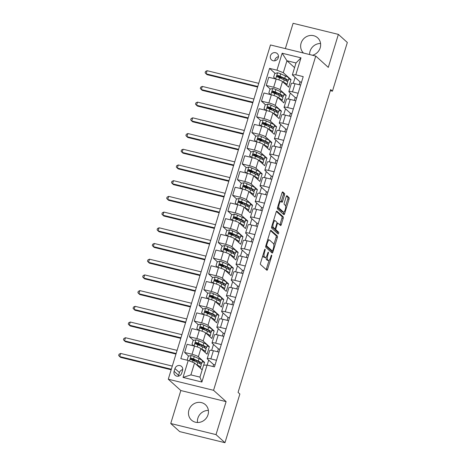 <?xml version="1.0" encoding="UTF-8"?>
<svg xmlns="http://www.w3.org/2000/svg" width="466" height="466" viewBox="0 0 466 466"><rect width="100%" height="100%" fill="white"/><g stroke="black" fill="none" stroke-linecap="round" stroke-linejoin="round"><path stroke-width="0.7" d="M265.096 249.228A0.915 0.297 103.8 0 0 265.049 249.199A0.915 0.297 103.8 0 0 264.583 249.869L260.576 262.975A1.305 0.425 103.8 0 0 260.552 264.525L266.878 270.239A1.305 0.425 103.8 0 0 266.948 270.274A1.305 0.425 103.8 0 0 267.612 269.325L271.614 256.218A0.915 0.297 103.8 0 0 271.631 255.135A0.915 0.297 103.8 0 0 271.591 255.106A0.915 0.297 103.8 0 0 271.125 255.776L270.606 257.471A4.182 1.357 103.8 0 1 268.486 260.517A4.182 1.357 103.8 0 1 268.276 260.401L267.746 259.923A4.182 1.357 103.8 0 1 267.828 254.96L268.346 253.265A0.915 0.297 103.8 0 0 268.364 252.182A0.915 0.297 103.8 0 0 268.317 252.153A0.915 0.297 103.8 0 0 267.851 252.822L267.333 254.518A4.182 1.357 103.8 0 1 265.212 257.564A4.182 1.357 103.8 0 1 265.003 257.448L264.472 256.97A4.182 1.357 103.8 0 1 264.554 252.007L265.072 250.312A0.915 0.297 103.8 0 0 265.096 249.228M312.47 55.25A10.386 9.681 -47.9 0 0 320.194 47.835A10.386 9.681 -47.9 0 0 317.608 37.787A10.386 9.681 -47.9 0 0 301.1 43.157A10.386 9.681 -47.9 0 0 303.529 53.06M320.567 43.513A10.386 9.681 -47.9 0 0 310.059 51.243A10.386 9.681 -47.9 0 0 309.605 54.545M188.922 410.08A10.386 9.681 -47.9 0 0 191.509 420.128A10.386 9.681 -47.9 0 0 208.011 414.757A10.386 9.681 -47.9 0 0 205.43 404.709A10.386 9.681 -47.9 0 0 188.922 410.08M208.389 410.43A10.386 9.681 -47.9 0 0 197.881 418.165A10.386 9.681 -47.9 0 0 197.502 422.487M270.461 55.763A4.264 3.973 -47.9 0 0 271.521 59.887A4.264 3.973 -47.9 0 0 278.295 57.685A4.264 3.973 -47.9 0 0 277.235 53.561A4.264 3.973 -47.9 0 0 270.461 55.763M278.476 56.689A4.264 3.973 -47.9 0 0 274.94 59.811A4.264 3.973 -47.9 0 0 274.759 60.801M284.493 195.091A1.305 0.425 103.8 0 0 284.516 193.541L282.745 191.94A1.305 0.425 103.8 0 0 282.676 191.905A1.305 0.425 103.8 0 0 282.012 192.854L277.567 207.411A1.305 0.425 103.8 0 0 277.538 208.96L283.87 214.675A1.305 0.425 103.8 0 0 283.934 214.71A1.305 0.425 103.8 0 0 284.598 213.76L289.048 199.203A1.305 0.425 103.8 0 0 289.071 197.654L286.928 195.714A1.305 0.425 103.8 0 0 286.864 195.679A1.305 0.425 103.8 0 0 286.2 196.635L284.295 202.861A1.305 0.425 103.8 0 0 284.272 204.411L285.332 205.372A3.495 1.13 103.8 0 1 285.349 209.234A3.495 1.13 103.8 0 1 283.491 212.071A3.495 1.13 103.8 0 1 283.316 211.972L279.146 208.209A3.495 1.13 103.8 0 1 279.134 204.347A3.495 1.13 103.8 0 1 280.986 201.516A3.495 1.13 103.8 0 1 281.167 201.609L281.86 202.238A1.305 0.425 103.8 0 0 281.924 202.273A1.305 0.425 103.8 0 0 282.588 201.324L284.493 195.091L283.27 194.794A1.305 0.425 103.8 0 0 283.293 193.244L282.245 192.289M328.291 67.378L338.374 34.391L347.333 42.482L332.444 91.173L330.656 89.554L238.068 392.389L239.862 394.009L224.973 442.7L216.02 434.615L226.103 401.628L213.562 390.304L315.756 56.054L328.291 67.378M271.014 230.297A1.305 0.425 103.8 0 0 270.95 230.262A1.305 0.425 103.8 0 0 270.286 231.212L265.836 245.768A1.305 0.425 103.8 0 0 265.812 247.318L272.144 253.032A1.305 0.425 103.8 0 0 272.208 253.073A1.305 0.425 103.8 0 0 272.872 252.118L277.322 237.567A1.305 0.425 103.8 0 0 277.346 236.012L270.874 230.262M271.701 226.587L276.152 212.036A1.305 0.425 103.8 0 1 276.816 211.081A1.305 0.425 103.8 0 1 276.88 211.115L283.212 216.836A1.305 0.425 103.8 0 1 283.182 218.385L281.278 224.612A1.305 0.425 103.8 0 1 280.619 225.567A1.305 0.425 103.8 0 1 280.549 225.527L277.981 223.208A1.305 0.425 103.8 0 0 277.917 223.173A1.305 0.425 103.8 0 0 277.253 224.129L275.988 228.258A1.305 0.425 103.8 0 0 275.965 229.808L278.639 232.225A0.915 0.297 103.8 0 1 278.645 233.233A0.915 0.297 103.8 0 1 278.155 233.973A0.915 0.297 103.8 0 1 278.109 233.949L271.678 228.136A1.305 0.425 103.8 0 1 271.701 226.587M181.705 373.179L182.55 370.418A4.13 3.85 -47.9 0 0 181.524 366.422A4.13 3.85 -47.9 0 0 174.96 368.559L174.115 371.32A4.13 3.85 -47.9 0 0 175.146 375.316A4.13 3.85 -47.9 0 0 181.705 373.179M213.562 390.304L168.284 379.213L270.472 44.963L315.756 56.054M207.067 365.076L201.883 382.038L183.039 377.425L188.223 360.463L194.549 362.956L190.903 374.891L199.955 377.111L203.607 365.175L207.067 365.076L214.471 366.893L303.215 76.622L295.811 74.805L292.351 74.904L296.003 62.962L286.945 60.749L283.293 72.684L291 79.639L288.658 79.063M275.103 73.383L269.564 68.38L180.82 358.645L188.223 360.463M269.564 68.38L276.967 70.191L282.151 53.229L301.001 57.842L295.811 74.805M226.103 401.628L180.825 390.537L170.737 423.518L216.02 434.615M170.737 423.518L179.695 431.609L224.973 442.7M338.374 34.391L293.097 23.3L285.361 48.61M180.825 390.537L168.284 379.213M330.318 90.649L332.444 91.173M194.549 362.956L202.18 369.841M295.112 77.397L293.295 83.35M290.312 93.101L288.489 99.06M285.507 108.811L283.689 114.764M280.707 124.515L278.884 130.474M275.907 140.225L274.084 146.178M271.101 155.929L269.284 161.888M266.302 171.639L264.478 177.593M261.496 187.344L259.679 193.303M256.696 203.054L254.873 209.007M251.896 218.764L250.073 224.717M247.091 234.468L245.267 240.427M242.291 250.178L240.468 256.131M237.485 265.882L235.668 271.841M232.685 281.592L230.862 287.545M227.88 297.296L226.062 303.255M223.08 313.006L221.257 318.96M218.28 328.711L216.457 334.67M213.475 344.421L211.657 350.374M208.675 360.125L207.154 365.099M294.576 67.634L286.945 60.749L282.151 53.229M270.303 89.088L266.267 85.441L268.765 77.274L276.169 79.086A5.324 0.868 17 0 1 282.495 81.579L288.693 87.177L291 79.639M266.267 85.441L273.67 87.259A5.324 0.868 17 0 1 279.996 89.752L286.194 95.344L283.858 94.773M265.504 104.798L261.467 101.151L263.96 92.984L271.363 94.796A5.324 0.868 17 0 1 277.695 97.289L283.893 102.887L286.194 95.344M261.467 101.151L268.87 102.963A5.324 0.868 17 0 1 275.196 105.456L281.394 111.054L279.052 110.483M260.698 120.502L256.661 116.855L259.16 108.689L266.564 110.506A5.324 0.868 17 0 1 272.89 112.999L279.087 118.591L281.394 111.054M256.661 116.855L264.065 118.673A5.324 0.868 17 0 1 270.397 121.166L276.594 126.758L274.253 126.187M255.898 136.212L251.861 132.565L254.354 124.399L261.758 126.21A5.324 0.868 17 0 1 268.09 128.703L274.288 134.301L276.594 126.758M251.861 132.565L259.265 134.377A5.324 0.868 17 0 1 265.591 136.87L271.789 142.468L269.447 141.897M251.092 151.916L247.056 148.27L249.555 140.103L256.958 141.92A5.324 0.868 17 0 1 263.284 144.413L269.482 150.005L271.789 142.468M247.056 148.27L254.459 150.087A5.324 0.868 17 0 1 260.791 152.58L266.989 158.178L264.647 157.601M246.293 167.626L242.256 163.98L244.755 155.813L252.158 157.625A5.324 0.868 17 0 1 258.484 160.118L264.682 165.715L266.989 158.178M242.256 163.98L249.66 165.791A5.324 0.868 17 0 1 255.985 168.284L262.183 173.882L259.847 173.311M241.493 183.33L237.456 179.684L239.949 171.517L247.353 173.335A5.324 0.868 17 0 1 253.685 175.828L259.882 181.42L262.183 173.882M237.456 179.684L244.86 181.501A5.324 0.868 17 0 1 251.186 183.994L257.383 189.592L255.042 189.015M236.687 199.04L232.65 195.394L235.149 187.227L242.553 189.039A5.324 0.868 17 0 1 248.879 191.532L255.077 197.13L257.383 189.592M232.65 195.394L240.054 197.205A5.324 0.868 17 0 1 246.386 199.698L252.584 205.296L250.242 204.725M231.887 214.744L227.851 211.104L230.344 202.931L237.747 204.749A5.324 0.868 17 0 1 244.079 207.242L250.277 212.834L252.584 205.296M227.851 211.104L235.254 212.915A5.324 0.868 17 0 1 241.58 215.409L247.778 221.006L245.436 220.43M227.082 230.454L223.045 226.808L225.544 218.641L232.948 220.453A5.324 0.868 17 0 1 239.274 222.946L245.471 228.544L247.778 221.006M223.045 226.808L230.449 228.62A5.324 0.868 17 0 1 236.78 231.113L242.978 236.711L240.637 236.14M222.282 246.159L218.245 242.518L220.744 234.346L228.148 236.163A5.324 0.868 17 0 1 234.474 238.656L240.672 244.248L242.978 236.711M218.245 242.518L225.649 244.33A5.324 0.868 17 0 1 231.975 246.823L238.173 252.421L235.831 251.844M217.476 261.869L213.44 258.222L215.939 250.056L223.342 251.867A5.324 0.868 17 0 1 229.674 254.36L235.872 259.958L238.173 252.421M213.44 258.222L220.849 260.034A5.324 0.868 17 0 1 227.175 262.527L233.373 268.125L231.031 267.554M212.677 277.573L208.64 273.932L211.139 265.76L218.542 267.577A5.324 0.868 17 0 1 224.868 270.07L231.066 275.668L233.373 268.125M208.64 273.932L216.043 275.744A5.324 0.868 17 0 1 222.369 278.237L228.573 283.835L226.231 283.258M207.877 293.283L203.84 289.636L206.333 281.47L213.737 283.281A5.324 0.868 17 0 1 220.069 285.775L226.266 291.372L228.573 283.835M203.84 289.636L211.244 291.448A5.324 0.868 17 0 1 217.57 293.941L223.767 299.539L221.426 298.968M203.071 308.987L199.034 305.347L201.533 297.174L208.937 298.991A5.324 0.868 17 0 1 215.263 301.485L221.461 307.082L223.767 299.539M199.034 305.347L206.438 307.158A5.324 0.868 17 0 1 212.77 309.651L218.968 315.249L216.626 314.672M198.271 324.697L194.235 321.051L196.734 312.884L204.137 314.696A5.324 0.868 17 0 1 210.463 317.189L216.661 322.787L218.968 315.249M194.235 321.051L201.638 322.868A5.324 0.868 17 0 1 207.964 325.361L214.162 330.953L211.82 330.382M193.466 340.401L189.429 336.761L191.928 328.594L199.332 330.406A5.324 0.868 17 0 1 205.663 332.899L211.861 338.497L214.162 330.953M189.429 336.761L196.833 338.572A5.324 0.868 17 0 1 203.164 341.065L209.362 346.663L207.02 346.087M188.666 356.111L184.629 352.465L187.128 344.298L194.532 346.11A5.324 0.868 17 0 1 200.858 348.603L207.055 354.201L209.362 346.663M184.629 352.465L192.033 354.282A5.324 0.868 17 0 1 198.359 356.775L204.557 362.367L202.221 361.797M203.7 365.169L204.557 362.367M213.02 366.532L213.614 364.587L207.417 358.989A5.324 0.868 17 0 1 207.219 358.634A5.324 0.868 17 0 1 210.877 358.896L216.498 360.27M217.54 351.748L218.414 348.883L212.216 343.285A5.324 0.868 17 0 1 212.018 342.924A5.324 0.868 17 0 1 215.682 343.192L221.298 344.566M222.34 336.044L223.22 333.173L217.022 327.575A5.324 0.868 17 0 1 216.824 327.219A5.324 0.868 17 0 1 220.482 327.482L226.103 328.856M227.146 320.334L228.02 317.468L221.822 311.87A5.324 0.868 17 0 1 221.624 311.509A5.324 0.868 17 0 1 225.288 311.777L230.903 313.152M231.946 304.624L232.825 301.758L226.627 296.16A5.324 0.868 17 0 1 226.429 295.805A5.324 0.868 17 0 1 230.088 296.067L235.703 297.442M236.751 288.92L237.625 286.054L231.427 280.456A5.324 0.868 17 0 1 231.229 280.095A5.324 0.868 17 0 1 234.887 280.363L240.508 281.738M241.551 273.21L242.431 270.344L236.233 264.746A5.324 0.868 17 0 1 236.029 264.391A5.324 0.868 17 0 1 239.693 264.653L245.308 266.028M246.351 257.506L247.23 254.64L241.033 249.042A5.324 0.868 17 0 1 240.835 248.681A5.324 0.868 17 0 1 244.493 248.943L250.114 250.324M251.157 241.796L252.03 238.93L245.832 233.332A5.324 0.868 17 0 1 245.634 232.977A5.324 0.868 17 0 1 249.298 233.239L254.914 234.614M255.956 226.092L256.836 223.22L250.638 217.628A5.324 0.868 17 0 1 250.44 217.267A5.324 0.868 17 0 1 254.098 217.529L259.713 218.909M260.762 210.382L261.636 207.516L255.438 201.918A5.324 0.868 17 0 1 255.24 201.562A5.324 0.868 17 0 1 258.898 201.825L264.519 203.199M265.562 194.677L266.441 191.806L260.244 186.214A5.324 0.868 17 0 1 260.04 185.852A5.324 0.868 17 0 1 263.704 186.115L269.319 187.495M270.362 178.967L271.241 176.101L265.043 170.504A5.324 0.868 17 0 1 264.845 170.148A5.324 0.868 17 0 1 268.503 170.41L274.125 171.785M275.167 163.263L276.041 160.391L269.843 154.799A5.324 0.868 17 0 1 269.645 154.438A5.324 0.868 17 0 1 273.309 154.7L278.924 156.081M279.967 147.553L280.847 144.687L274.649 139.089A5.324 0.868 17 0 1 274.451 138.734A5.324 0.868 17 0 1 278.109 138.996L283.724 140.371M284.773 131.849L285.646 128.977L279.449 123.385A5.324 0.868 17 0 1 279.25 123.024A5.324 0.868 17 0 1 282.914 123.286L288.53 124.661M289.572 116.139L290.452 113.273L284.254 107.675A5.324 0.868 17 0 1 284.05 107.32A5.324 0.868 17 0 1 287.714 107.582L293.33 108.957M294.378 100.435L295.252 97.563L289.054 91.965A5.324 0.868 17 0 1 288.856 91.61A5.324 0.868 17 0 1 292.514 91.872L298.135 93.247M299.178 84.725L300.052 81.859L292.351 74.904M192.988 360.014L191.433 358.61M197.794 344.31L196.238 342.906M202.594 328.6L201.038 327.196M207.399 312.896L205.844 311.492M212.199 297.186L210.644 295.782M216.999 281.481L215.443 280.078M221.804 265.771L220.249 264.368M226.604 250.067L225.049 248.658M231.41 234.357L229.855 232.953M236.21 218.653L234.654 217.243M241.015 202.943L239.454 201.539M245.815 187.239L244.26 185.829M250.615 171.529L249.06 170.125M255.42 155.825L253.865 154.415M260.22 140.115L258.665 138.711M265.026 124.405L263.465 123.001M269.826 108.7L268.27 107.296M274.625 92.99L273.07 91.586M279.431 77.286L277.876 75.882M215.071 364.942L213.614 364.587M207.219 358.634L209.717 350.467A5.324 0.868 17 0 1 213.376 350.729L218.991 352.104M219.87 349.238L218.414 348.883M212.018 342.924L214.517 334.757A5.324 0.868 17 0 1 218.175 335.019L223.797 336.4M224.67 333.528L223.22 333.173M216.824 327.219L219.317 319.053A5.324 0.868 17 0 1 222.981 319.315L228.596 320.69M229.476 317.824L228.02 317.468M221.624 311.509L224.123 303.343A5.324 0.868 17 0 1 227.781 303.605L233.402 304.985M234.276 302.114L232.825 301.758M226.429 295.805L228.923 287.639A5.324 0.868 17 0 1 232.586 287.901L238.202 289.275M239.081 286.409L237.625 286.054M231.229 280.095L233.728 271.928A5.324 0.868 17 0 1 237.386 272.191L243.002 273.571M243.881 270.699L242.431 270.344M236.029 264.391L238.528 256.224A5.324 0.868 17 0 1 242.192 256.486L247.807 257.861M248.681 254.995L247.23 254.64M240.835 248.681L243.328 240.514A5.324 0.868 17 0 1 246.992 240.776L252.607 242.151M253.487 239.285L252.03 238.93M245.634 232.977L248.133 224.81A5.324 0.868 17 0 1 251.791 225.072L257.413 226.447M258.286 223.581L256.836 223.22M250.44 217.267L252.933 209.1A5.324 0.868 17 0 1 256.597 209.362L262.212 210.737M263.092 207.871L261.636 207.516M255.24 201.562L257.739 193.39A5.324 0.868 17 0 1 261.397 193.658L267.018 195.033M267.892 192.167L266.441 191.806M260.04 185.852L262.539 177.686A5.324 0.868 17 0 1 266.202 177.948L271.818 179.323M272.692 176.457L271.241 176.101M264.845 170.148L267.338 161.976A5.324 0.868 17 0 1 271.002 162.244L276.618 163.618M277.497 160.747L276.041 160.391M269.645 154.438L272.144 146.272A5.324 0.868 17 0 1 275.802 146.534L281.423 147.908M282.297 145.043L280.847 144.687M274.451 138.734L276.944 130.562A5.324 0.868 17 0 1 280.608 130.829L286.223 132.204M287.103 129.332L285.646 128.977M279.25 123.024L281.749 114.857A5.324 0.868 17 0 1 285.408 115.119L291.029 116.494M291.902 113.628L290.452 113.273M284.05 107.32L286.549 99.147A5.324 0.868 17 0 1 290.213 99.415L295.828 100.79M296.708 97.918L295.252 97.563M288.856 91.61L291.355 83.443A5.324 0.868 17 0 1 295.013 83.705L300.628 85.08M301.508 82.214L300.052 81.859M283.293 72.684L276.967 70.191M190.903 374.891L183.039 377.425M199.955 377.111L201.883 382.038M301.001 57.842L296.003 62.962M182.713 369.608A4.13 3.85 -47.9 0 0 179.439 372.602L178.595 375.369A4.13 3.85 -47.9 0 0 178.431 376.173M262.841 255.566A4.182 1.357 103.8 0 0 263.249 256.673L264.472 256.97M265.212 257.564L263.989 257.267A4.182 1.357 103.8 0 1 263.779 257.15L263.249 256.673M266.121 257.051A4.182 1.357 103.8 0 0 266.523 259.626L267.746 259.923M268.486 260.517L267.263 260.22A4.182 1.357 103.8 0 1 267.047 260.104L266.523 259.626M266.156 269.587A1.305 0.425 103.8 0 0 266.383 269.022L269.039 260.354M273.833 244.673L276.093 237.264A1.305 0.425 103.8 0 0 276.122 235.714L270.513 230.653M271.416 252.38A1.305 0.425 103.8 0 0 271.649 251.821L271.928 250.889M266.744 244.854A0.915 0.297 103.8 0 0 266.727 245.943L272.284 250.958A0.915 0.297 103.8 0 0 272.33 250.982A0.915 0.297 103.8 0 0 272.791 250.318L273.338 248.529A4.182 1.357 103.8 0 0 273.42 243.567L269.622 240.136A4.182 1.357 103.8 0 0 269.412 240.019A4.182 1.357 103.8 0 0 267.292 243.066L266.744 244.854L266.162 244.714M271.16 250.685A0.915 0.297 103.8 0 1 271.107 250.685A0.915 0.297 103.8 0 1 271.061 250.656L265.795 245.908M269.412 240.019L268.189 239.722A4.182 1.357 103.8 0 0 267.635 239.885M276.379 211.471L281.982 216.533L283.212 216.836M279.827 224.874A1.305 0.425 103.8 0 0 280.054 224.315L281.959 218.082A1.305 0.425 103.8 0 0 281.982 216.533M274.614 228.713A1.305 0.425 103.8 0 0 274.742 229.511L277.416 231.922L278.639 232.225M277.317 233.233A0.915 0.297 103.8 0 0 277.416 231.922M275.319 220.808A3.495 1.13 103.8 0 0 275.144 220.709A3.495 1.13 103.8 0 0 273.286 223.546A3.495 1.13 103.8 0 0 273.303 227.402L274.771 228.73A1.305 0.425 103.8 0 0 274.835 228.765A1.305 0.425 103.8 0 0 275.499 227.816L276.763 223.68A1.305 0.425 103.8 0 0 276.787 222.131L275.319 220.808M275.144 220.709L273.921 220.406A3.495 1.13 103.8 0 0 273.571 220.476M271.765 226.377A3.495 1.13 103.8 0 0 272.08 227.105L273.303 227.402M273.688 228.462A1.305 0.425 103.8 0 1 273.612 228.468A1.305 0.425 103.8 0 1 273.548 228.433L272.08 227.105M281.138 201.586A1.305 0.425 103.8 0 0 281.365 201.021L283.27 194.794M280.986 201.516L279.763 201.213A3.495 1.13 103.8 0 0 279.443 201.265M277.62 207.23A3.495 1.13 103.8 0 0 277.922 207.912L279.146 208.209M283.491 212.071L282.268 211.768A3.495 1.13 103.8 0 1 282.093 211.675L277.922 207.912M285.641 206.054L287.825 198.906A1.305 0.425 103.8 0 0 287.848 197.351L286.427 196.07M283.147 214.022A1.305 0.425 103.8 0 0 283.375 213.457L283.817 212.018M197.491 365.606A8.458 1.375 17 0 1 198.86 366.847M196.483 364.697L197.089 364.971A10.188 1.654 17 0 1 200.508 367.389A10.188 1.654 17 0 1 199.85 367.738M187.204 359.95L187.6 360.305L187.204 359.95L188.357 356.181L191.188 355.529A3.53 0.577 17 0 1 194.264 356.56L199.011 358.686A10.188 1.654 17 0 1 202.43 361.109L201.702 363.492A10.188 1.654 -163 0 0 198.283 361.074L193.536 358.948A3.53 0.577 -163 0 0 191.421 358.179C190.262 358.395 190.111 358.902 190.961 359.688A3.53 0.577 17 0 1 193.075 360.457L197.817 362.583A10.188 1.654 17 0 1 201.236 365L200.508 367.389M195.994 360.434L194.677 360.189A4.858 0.792 -163 0 0 192.487 360.201L192.487 360.212M200.298 363.888A10.188 1.654 -163 0 0 201.702 363.492M190.914 359.67L191.934 358.645A1.8 0.291 17 0 1 192.464 358.855L197.205 360.981A8.458 1.375 17 0 1 200.042 362.985A8.458 1.375 17 0 1 199.297 363.299M190.629 359.502L190.961 359.688M172.298 366.084L120.659 353.432L119.698 356.577L120.595 357.381L171.168 369.771M171.337 369.223L119.698 356.577L118.667 355.488L119.051 354.23L120.659 353.432M202.291 349.896A8.458 1.375 17 0 1 203.665 351.137M201.289 348.993L201.895 349.261A10.188 1.654 17 0 1 205.308 351.684A10.188 1.654 17 0 1 204.65 352.034M192.004 344.246L193.914 345.958L192.004 344.246L193.157 340.477L195.988 339.819A3.53 0.577 17 0 1 199.069 340.856L203.811 342.982A10.188 1.654 17 0 1 207.23 345.399L206.502 347.787A10.188 1.654 -163 0 0 203.083 345.37L198.341 343.244A3.53 0.577 -163 0 0 196.221 342.469C195.068 342.691 194.916 343.192 195.761 343.978A3.53 0.577 17 0 1 197.875 344.753L202.623 346.879A10.188 1.654 17 0 1 206.042 349.296L205.308 351.684M200.794 344.729L199.477 344.485A4.858 0.792 -163 0 0 197.293 344.496L197.287 344.502M205.098 348.184A10.188 1.654 -163 0 0 206.502 347.787M195.72 343.966L196.739 342.935A1.8 0.291 17 0 1 197.264 343.145L202.011 345.271A8.458 1.375 17 0 1 204.848 347.281A8.458 1.375 17 0 1 204.102 347.595M195.429 343.797L195.761 343.978M177.097 350.374L125.465 337.728L124.504 340.867L125.401 341.677L175.973 354.067M176.142 353.519L124.504 340.867L123.467 339.778L123.851 338.52L125.465 337.728M207.09 334.192A8.458 1.375 17 0 1 208.465 335.433M206.089 333.283L206.694 333.557A10.188 1.654 17 0 1 210.114 335.974A10.188 1.654 17 0 1 209.455 336.324M196.809 328.536L198.714 330.254L196.809 328.536L197.963 324.767L200.794 324.115A3.53 0.577 17 0 1 203.869 325.146L208.617 327.272A10.188 1.654 17 0 1 212.036 329.689L211.302 332.077A10.188 1.654 -163 0 0 207.883 329.66L203.141 327.534A3.53 0.577 -163 0 0 201.027 326.765C199.867 326.981 199.716 327.487 200.561 328.274A3.53 0.577 17 0 1 202.681 329.043L207.422 331.169A10.188 1.654 17 0 1 210.842 333.586L210.114 335.974M205.599 329.019L204.283 328.775A4.858 0.792 -163 0 0 202.093 328.786L202.087 328.798M209.898 332.474A10.188 1.654 -163 0 0 211.302 332.077M200.52 328.256L201.539 327.231A1.8 0.291 17 0 1 202.069 327.441L206.811 329.567A8.458 1.375 17 0 1 209.648 331.571A8.458 1.375 17 0 1 208.902 331.885M200.234 328.087L200.561 328.274M181.903 334.67L130.264 322.018L129.303 325.163L130.2 325.967L180.773 338.357M180.942 337.809L129.303 325.163L128.272 324.074L128.657 322.816L130.264 322.018M211.896 318.482A8.458 1.375 17 0 1 213.265 319.723M210.888 317.579L211.494 317.847A10.188 1.654 17 0 1 214.913 320.27A10.188 1.654 17 0 1 214.255 320.614M201.609 312.832L203.514 314.544L201.609 312.832L202.762 309.063L205.593 308.405A3.53 0.577 17 0 1 208.675 309.441L213.416 311.568A10.188 1.654 17 0 1 216.836 313.985L216.108 316.373A10.188 1.654 -163 0 0 212.688 313.956L207.941 311.83A3.53 0.577 -163 0 0 205.826 311.055C204.673 311.276 204.516 311.777 205.366 312.564A3.53 0.577 17 0 1 207.481 313.338L212.228 315.459A10.188 1.654 17 0 1 215.647 317.882L214.913 320.27M210.399 313.315L209.083 313.07A4.858 0.792 -163 0 0 206.892 313.082L206.892 313.088M214.704 316.769A10.188 1.654 -163 0 0 216.108 316.373M205.32 312.552L206.345 311.521A1.8 0.291 17 0 1 206.869 311.731L211.611 313.857A8.458 1.375 17 0 1 214.453 315.866A8.458 1.375 17 0 1 213.702 316.181M205.034 312.383L205.366 312.564M186.703 318.96L135.07 306.313L134.109 309.453L135 310.263L185.579 322.653M185.742 322.105L134.109 309.453L133.072 308.364L133.457 307.106L135.07 306.313M216.696 302.778A8.458 1.375 17 0 1 218.071 304.018M215.694 301.869L216.3 302.143A10.188 1.654 17 0 1 219.719 304.56A10.188 1.654 17 0 1 219.061 304.91M208.314 298.84L206.415 297.122L207.562 293.353L210.399 292.695A3.53 0.577 17 0 1 213.475 293.731L218.222 295.858A10.188 1.654 17 0 1 221.635 298.275L220.907 300.663A10.188 1.654 -163 0 0 217.488 298.246L212.746 296.12A3.53 0.577 -163 0 0 210.626 295.351C209.473 295.566 209.321 296.067 210.166 296.859A3.53 0.577 17 0 1 212.286 297.628L217.028 299.755A10.188 1.654 17 0 1 220.447 302.172L219.719 304.56M215.199 297.605L213.888 297.36A4.858 0.792 -163 0 0 211.698 297.372L211.692 297.384M206.415 297.122L208.319 298.84M219.503 301.059A10.188 1.654 -163 0 0 220.907 300.663M210.125 296.842L211.145 295.817A1.8 0.291 17 0 1 211.669 296.026L216.416 298.153A8.458 1.375 17 0 1 219.253 300.156A8.458 1.375 17 0 1 218.507 300.471M209.84 296.673L210.166 296.859M191.509 303.255L139.87 290.603L138.909 293.749L139.806 294.553L190.378 306.943M190.547 306.395L138.909 293.749L137.878 292.654L138.256 291.401L139.87 290.603M221.501 287.068A8.458 1.375 17 0 1 222.87 288.308M220.494 286.165L221.1 286.433A10.188 1.654 17 0 1 224.519 288.85A10.188 1.654 17 0 1 223.861 289.2M211.215 281.417L213.119 283.13L211.215 281.417L212.368 277.649L215.199 276.99A3.53 0.577 17 0 1 218.28 278.027L223.022 280.153A10.188 1.654 17 0 1 226.441 282.571L225.713 284.959A10.188 1.654 -163 0 0 222.294 282.542L217.546 280.416A3.53 0.577 -163 0 0 215.432 279.641C214.278 279.862 214.121 280.363 214.972 281.149A3.53 0.577 17 0 1 217.086 281.924L221.833 284.044A10.188 1.654 17 0 1 225.247 286.468L224.519 288.85M220.004 281.901L218.688 281.656A4.858 0.792 -163 0 0 216.498 281.662L216.498 281.674M224.309 285.355A10.188 1.654 -163 0 0 225.713 284.959M214.925 281.138L215.944 280.107A1.8 0.291 17 0 1 216.474 280.316L221.216 282.443A8.458 1.375 17 0 1 224.053 284.452A8.458 1.375 17 0 1 223.307 284.767M214.64 280.969L214.972 281.149M196.308 287.545L144.67 274.899L143.709 278.039L144.606 278.849L195.178 291.238M195.347 290.691L143.709 278.039L142.678 276.95L143.062 275.691L144.67 274.899M226.301 271.363A8.458 1.375 17 0 1 227.676 272.604M225.299 270.455L225.905 270.729A10.188 1.654 17 0 1 229.324 273.146A10.188 1.654 17 0 1 228.666 273.495M216.014 265.707L217.925 267.426L216.014 265.707L217.168 261.939L219.999 261.28A3.53 0.577 17 0 1 223.08 262.317L227.822 264.443A10.188 1.654 17 0 1 231.241 266.861L230.513 269.249A10.188 1.654 -163 0 0 227.093 266.832L222.352 264.705A3.53 0.577 -163 0 0 220.232 263.937C219.078 264.152 218.927 264.653 219.771 265.445A3.53 0.577 17 0 1 221.886 266.214L226.633 268.34A10.188 1.654 17 0 1 230.053 270.758L229.324 273.146M224.804 266.191L223.494 265.946A4.858 0.792 -163 0 0 221.303 265.958L221.298 265.97M229.109 269.645A10.188 1.654 -163 0 0 230.513 269.249M219.731 265.428L220.75 264.403A1.8 0.291 17 0 1 221.274 264.612L226.022 266.738A8.458 1.375 17 0 1 228.858 268.742A8.458 1.375 17 0 1 228.113 269.057M219.439 265.259L219.771 265.445M201.114 271.841L149.475 259.189L148.514 262.329L149.411 263.139L199.984 275.528M200.153 274.981L148.514 262.329L147.477 261.24L147.862 259.987L149.475 259.189M231.107 255.653A8.458 1.375 17 0 1 232.476 256.894M230.099 254.751L230.705 255.019A10.188 1.654 17 0 1 234.124 257.436A10.188 1.654 17 0 1 233.466 257.785M220.82 250.003L222.725 251.716L220.82 250.003L221.973 246.234L224.804 245.576A3.53 0.577 17 0 1 227.88 246.613L232.627 248.739A10.188 1.654 17 0 1 236.046 251.157L235.313 253.545A10.188 1.654 -163 0 0 231.899 251.122L227.152 249.001A3.53 0.577 -163 0 0 225.037 248.227C223.878 248.448 223.727 248.949 224.577 249.735A3.53 0.577 17 0 1 226.692 250.504L231.433 252.63A10.188 1.654 17 0 1 234.852 255.053L234.124 257.436M229.61 250.487L228.293 250.242A4.858 0.792 -163 0 0 226.103 250.248L226.103 250.259M233.909 253.941A10.188 1.654 -163 0 0 235.313 253.545M224.53 249.724L225.55 248.693A1.8 0.291 17 0 1 226.08 248.902L230.821 251.028A8.458 1.375 17 0 1 233.658 253.038A8.458 1.375 17 0 1 232.913 253.353M224.245 249.555L224.577 249.735M205.914 256.131L154.275 243.485L153.314 246.625L154.211 247.434L204.784 259.824M204.953 259.271L153.314 246.625L152.283 245.535L152.667 244.277L154.275 243.485M235.907 239.949A8.458 1.375 17 0 1 237.281 241.19M234.905 239.041L235.505 239.314A10.188 1.654 17 0 1 238.924 241.732A10.188 1.654 17 0 1 238.266 242.081M225.62 234.293L227.53 236.012L225.62 234.293L226.773 230.524L229.604 229.866A3.53 0.577 17 0 1 232.685 230.903L237.427 233.029A10.188 1.654 17 0 1 240.846 235.447L240.118 237.835A10.188 1.654 -163 0 0 236.699 235.417L231.952 233.291A3.53 0.577 -163 0 0 229.837 232.522C228.684 232.738 228.526 233.239 229.377 234.031A3.53 0.577 17 0 1 231.491 234.8L236.239 236.926A10.188 1.654 17 0 1 239.658 239.343L238.924 241.732M234.41 234.777L233.093 234.532A4.858 0.792 -163 0 0 230.903 234.544L230.903 234.555M238.714 238.231A10.188 1.654 -163 0 0 240.118 237.835M229.33 234.014L230.355 232.988A1.8 0.291 17 0 1 230.88 233.198L235.621 235.324A8.458 1.375 17 0 1 238.464 237.328A8.458 1.375 17 0 1 237.718 237.643M229.045 233.845L229.377 234.031M210.714 240.427L159.081 227.775L158.12 230.915L159.011 231.724L209.589 244.114M209.752 243.567L158.12 230.915L157.083 229.825L157.467 228.573L159.081 227.775M240.706 224.239A8.458 1.375 17 0 1 242.081 225.48M239.705 223.336L240.31 223.604A10.188 1.654 17 0 1 243.73 226.022A10.188 1.654 17 0 1 243.071 226.371M230.425 218.589L232.33 220.302L230.425 218.589L231.573 214.82L234.41 214.162A3.53 0.577 17 0 1 237.485 215.199L242.233 217.325A10.188 1.654 17 0 1 245.652 219.742L244.918 222.131A10.188 1.654 -163 0 0 241.499 219.707L236.757 217.587A3.53 0.577 -163 0 0 234.637 216.812C233.483 217.034 233.332 217.535 234.177 218.321A3.53 0.577 17 0 1 236.297 219.09L241.039 221.216A10.188 1.654 17 0 1 244.458 223.639L243.73 226.022M239.209 219.072L237.899 218.828A4.858 0.792 -163 0 0 235.709 218.834L235.703 218.845M243.514 222.527A10.188 1.654 -163 0 0 244.918 222.131M234.136 218.309L235.155 217.278A1.8 0.291 17 0 1 235.68 217.488L240.427 219.614A8.458 1.375 17 0 1 243.264 221.624A8.458 1.375 17 0 1 242.518 221.938M233.85 218.135L234.177 218.321M215.519 224.717L163.881 212.071L162.919 215.21L163.816 216.02L214.389 228.41M214.558 227.857L162.919 215.21L161.888 214.121L162.273 212.863L163.881 212.071M245.512 208.535A8.458 1.375 17 0 1 246.881 209.77M244.504 207.626L245.11 207.9A10.188 1.654 17 0 1 248.529 210.317A10.188 1.654 17 0 1 247.871 210.667M235.225 202.879L237.13 204.597L235.225 202.879L236.379 199.11L239.209 198.452A3.53 0.577 17 0 1 242.291 199.489L247.032 201.615A10.188 1.654 17 0 1 250.452 204.032L249.724 206.421A10.188 1.654 -163 0 0 246.304 204.003L241.557 201.877A3.53 0.577 -163 0 0 239.442 201.108C238.289 201.324 238.132 201.825 238.982 202.611A3.53 0.577 17 0 1 241.097 203.386L245.844 205.512A10.188 1.654 17 0 1 249.258 207.929L248.529 210.317M244.015 203.362L242.699 203.118A4.858 0.792 -163 0 0 240.508 203.129L240.508 203.141M248.32 206.817A10.188 1.654 -163 0 0 249.724 206.421M238.936 202.599L239.955 201.574A1.8 0.291 17 0 1 240.485 201.784L245.227 203.91A8.458 1.375 17 0 1 248.063 205.914A8.458 1.375 17 0 1 247.318 206.228M238.65 202.43L238.982 202.611M220.319 209.013L168.68 196.361L167.725 199.5L168.616 200.31L219.195 212.7M219.358 212.152L167.725 199.5L166.688 198.411L167.073 197.159L168.68 196.361M250.312 192.825A8.458 1.375 17 0 1 251.687 194.066M249.31 191.922L249.916 192.19A10.188 1.654 17 0 1 253.335 194.607A10.188 1.654 17 0 1 252.677 194.957M240.025 187.175L241.936 188.887L240.025 187.175L241.178 183.406L244.009 182.748A3.53 0.577 17 0 1 247.091 183.785L251.832 185.911A10.188 1.654 17 0 1 255.251 188.328L254.523 190.716A10.188 1.654 -163 0 0 251.104 188.293L246.363 186.173A3.53 0.577 -163 0 0 244.242 185.398C243.089 185.619 242.937 186.12 243.782 186.907A3.53 0.577 17 0 1 245.902 187.676L250.644 189.802A10.188 1.654 17 0 1 254.063 192.219L253.335 194.607M248.815 187.658L247.504 187.414A4.858 0.792 -163 0 0 245.314 187.419L245.308 187.431M253.12 191.107A10.188 1.654 -163 0 0 254.523 190.716M243.741 186.895L244.761 185.864A1.8 0.291 17 0 1 245.285 186.074L250.032 188.2A8.458 1.375 17 0 1 252.869 190.21A8.458 1.375 17 0 1 252.123 190.518M243.45 186.72L243.782 186.907M225.125 193.303L173.486 180.657L172.525 183.796L173.422 184.606L223.995 196.996M224.163 196.442L172.525 183.796L171.488 182.707L171.872 181.449L173.486 180.657M255.118 177.121A8.458 1.375 17 0 1 256.486 178.356M254.11 176.212L254.716 176.486A10.188 1.654 17 0 1 258.135 178.903A10.188 1.654 17 0 1 257.477 179.253M244.831 171.465L246.735 173.183L244.831 171.465L245.984 167.696L248.815 167.038A3.53 0.577 17 0 1 251.89 168.075L256.638 170.201A10.188 1.654 17 0 1 260.057 172.618L259.323 175.006A10.188 1.654 -163 0 0 255.91 172.589L251.162 170.463A3.53 0.577 -163 0 0 249.048 169.694C247.889 169.909 247.737 170.41 248.588 171.197A3.53 0.577 17 0 1 250.702 171.971L255.444 174.098A10.188 1.654 17 0 1 258.863 176.515L258.135 178.903M253.62 171.948L252.304 171.704A4.858 0.792 -163 0 0 250.114 171.715L250.114 171.721M257.919 175.402A10.188 1.654 -163 0 0 259.323 175.006M248.541 171.185L249.56 170.154A1.8 0.291 17 0 1 250.091 170.37L254.832 172.496A8.458 1.375 17 0 1 257.669 174.5A8.458 1.375 17 0 1 256.923 174.814M248.256 171.016L248.588 171.197M229.924 177.598L178.286 164.947L177.325 168.086L178.222 168.896L228.794 181.286M228.963 180.738L177.325 168.086L176.294 166.997L176.678 165.745L178.286 164.947M259.917 161.411A8.458 1.375 17 0 1 261.292 162.651M258.915 160.508L259.521 160.776A10.188 1.654 17 0 1 262.935 163.193A10.188 1.654 17 0 1 262.276 163.543M251.535 157.473L249.63 155.76L250.784 151.986L253.615 151.334A3.53 0.577 17 0 1 256.696 152.37L261.438 154.491A10.188 1.654 17 0 1 264.857 156.914L264.129 159.302A10.188 1.654 -163 0 0 260.71 156.879L255.968 154.753A3.53 0.577 -163 0 0 253.848 153.984C252.694 154.199 252.537 154.706 253.388 155.493A3.53 0.577 17 0 1 255.502 156.261L260.249 158.388A10.188 1.654 17 0 1 263.669 160.805L262.935 163.193M258.42 156.244L257.104 155.999A4.858 0.792 -163 0 0 254.914 156.005L254.914 156.017M249.63 155.76L251.541 157.473M262.725 159.692A10.188 1.654 -163 0 0 264.129 159.302M253.347 155.475L254.366 154.45A1.8 0.291 17 0 1 254.89 154.66L259.632 156.786A8.458 1.375 17 0 1 262.475 158.795A8.458 1.375 17 0 1 261.729 159.104M253.055 155.306L253.388 155.493M234.724 161.888L183.091 149.237L182.13 152.382L183.027 153.192L233.6 165.576M233.769 165.028L182.13 152.382L181.093 151.293L181.478 150.035L183.091 149.237M264.717 145.707A8.458 1.375 17 0 1 266.092 146.941M263.715 144.798L264.321 145.072A10.188 1.654 17 0 1 267.74 147.489A10.188 1.654 17 0 1 267.082 147.839M256.341 141.763L254.436 140.05L255.589 136.282L258.42 135.623A3.53 0.577 17 0 1 261.496 136.66L266.243 138.786A10.188 1.654 17 0 1 269.663 141.204L268.929 143.592A10.188 1.654 -163 0 0 265.509 141.175L260.768 139.049A3.53 0.577 -163 0 0 258.653 138.28C257.494 138.495 257.343 138.996 258.187 139.783A3.53 0.577 17 0 1 260.308 140.557L265.049 142.683A10.188 1.654 17 0 1 268.468 145.101L267.74 147.489M263.226 140.534L261.909 140.289A4.858 0.792 -163 0 0 259.719 140.301L259.713 140.307M254.436 140.05L256.341 141.769M267.525 143.988A10.188 1.654 -163 0 0 268.929 143.592M258.147 139.771L259.166 138.74A1.8 0.291 17 0 1 259.69 138.955L264.438 141.076A8.458 1.375 17 0 1 267.274 143.085A8.458 1.375 17 0 1 266.529 143.4M257.861 139.602L258.187 139.783M239.53 146.184L187.891 133.532L186.93 136.672L187.827 137.482L238.4 149.871M238.569 149.324L186.93 136.672L185.899 135.583L186.284 134.325L187.891 133.532M269.523 129.997A8.458 1.375 17 0 1 270.892 131.237M268.515 129.088L269.121 129.362A10.188 1.654 17 0 1 272.54 131.779A10.188 1.654 17 0 1 271.882 132.128M259.236 124.346L261.141 126.059L259.236 124.346L260.389 120.572L263.22 119.919A3.53 0.577 17 0 1 266.302 120.956L271.043 123.076A10.188 1.654 17 0 1 274.462 125.5L273.734 127.888A10.188 1.654 -163 0 0 270.315 125.465L265.568 123.339A3.53 0.577 -163 0 0 263.453 122.57C262.3 122.785 262.142 123.292 262.993 124.078A3.53 0.577 17 0 1 265.107 124.847L269.855 126.973A10.188 1.654 17 0 1 273.274 129.391L272.54 131.779M268.026 124.83L266.709 124.585A4.858 0.792 -163 0 0 264.519 124.591L264.519 124.603M272.33 128.278A10.188 1.654 -163 0 0 273.734 127.888M262.946 124.061L263.966 123.036A1.8 0.291 17 0 1 264.496 123.245L269.237 125.371A8.458 1.375 17 0 1 272.074 127.381A8.458 1.375 17 0 1 271.329 127.69M262.661 123.892L262.993 124.078M244.33 130.474L192.691 117.822L191.736 120.968L192.627 121.777L243.205 134.161M243.369 133.614L191.736 120.968L190.699 119.879L191.083 118.62L192.691 117.822M274.323 114.292A8.458 1.375 17 0 1 275.697 115.527M273.321 113.384L273.926 113.657A10.188 1.654 17 0 1 277.346 116.075A10.188 1.654 17 0 1 276.688 116.424M264.036 108.636L265.946 110.355L264.036 108.636L265.189 104.867L268.026 104.209A3.53 0.577 17 0 1 271.101 105.246L275.849 107.372A10.188 1.654 17 0 1 279.262 109.79L278.534 112.178A10.188 1.654 -163 0 0 275.115 109.76L270.373 107.634A3.53 0.577 -163 0 0 268.253 106.86C267.1 107.081 266.948 107.582 267.793 108.368A3.53 0.577 17 0 1 269.913 109.143L274.655 111.269A10.188 1.654 17 0 1 278.074 113.687L277.346 116.075M272.826 109.12L271.515 108.875A4.858 0.792 -163 0 0 269.325 108.887L269.319 108.893M277.13 112.574A10.188 1.654 -163 0 0 278.534 112.178M267.752 108.357L268.771 107.326A1.8 0.291 17 0 1 269.296 107.541L274.043 109.661A8.458 1.375 17 0 1 276.88 111.671A8.458 1.375 17 0 1 276.134 111.986M267.467 108.188L267.793 108.368M249.135 114.764L197.497 102.118L196.535 105.258L197.433 106.067L248.005 118.457M248.174 117.91L196.535 105.258L195.499 104.168L195.883 102.91L197.497 102.118M279.128 98.582A8.458 1.375 17 0 1 280.497 99.823M278.12 97.674L278.726 97.947A10.188 1.654 17 0 1 282.146 100.365A10.188 1.654 17 0 1 281.487 100.714M268.841 92.932L270.746 94.645L268.841 92.932L269.995 89.157L272.826 88.505A3.53 0.577 17 0 1 275.901 89.536L280.649 91.662A10.188 1.654 17 0 1 284.068 94.085L283.334 96.468A10.188 1.654 -163 0 0 279.92 94.05L275.173 91.924A3.53 0.577 -163 0 0 273.059 91.155C271.899 91.371 271.748 91.878 272.598 92.664A3.53 0.577 17 0 1 274.713 93.433L279.454 95.559A10.188 1.654 17 0 1 282.874 97.977L282.146 100.365M277.631 93.416L276.315 93.165A4.858 0.792 -163 0 0 274.125 93.177L274.125 93.188M281.93 96.864A10.188 1.654 -163 0 0 283.334 96.468M272.552 92.647L273.571 91.621A1.8 0.291 17 0 1 274.101 91.831L278.843 93.957A8.458 1.375 17 0 1 281.68 95.967A8.458 1.375 17 0 1 280.934 96.276M272.266 92.478L272.598 92.664M253.935 99.06L202.296 86.408L201.335 89.554L202.232 90.363L252.805 102.747M252.974 102.2L201.335 89.554L200.304 88.464L200.689 87.206L202.296 86.408M283.928 82.878A8.458 1.375 17 0 1 285.303 84.113M282.926 81.969L283.532 82.237A10.188 1.654 17 0 1 286.945 84.661A10.188 1.654 17 0 1 286.287 85.01M273.641 77.222L275.552 78.935L273.641 77.222L274.794 73.453L277.625 72.795A3.53 0.577 17 0 1 280.707 73.832L285.448 75.958A10.188 1.654 17 0 1 288.868 78.375L288.139 80.764A10.188 1.654 -163 0 0 284.72 78.346L279.979 76.22A3.53 0.577 -163 0 0 277.858 75.445C276.705 75.667 276.548 76.168 277.398 76.954A3.53 0.577 17 0 1 279.513 77.729L284.26 79.855A10.188 1.654 17 0 1 287.679 82.272L286.945 84.661M282.431 77.706L281.115 77.461A4.858 0.792 -163 0 0 278.93 77.472L278.924 77.478M286.736 81.16A10.188 1.654 -163 0 0 288.139 80.764M277.357 76.942L278.377 75.911A1.8 0.291 17 0 1 278.901 76.127L283.648 78.247A8.458 1.375 17 0 1 286.485 80.257A8.458 1.375 17 0 1 285.74 80.571M277.066 76.774L277.398 76.954M258.735 83.35L207.102 70.704L206.141 73.844L207.038 74.653L257.611 87.043M257.78 86.495L206.141 73.844L205.104 72.754L205.489 71.496L207.102 70.704M282.495 81.579L279.996 89.752M277.695 97.289L275.196 105.456M272.89 112.999L270.397 121.166M268.09 128.703L265.591 136.87M263.284 144.413L260.791 152.58M258.484 160.118L255.985 168.284M253.685 175.828L251.186 183.994M248.879 191.532L246.386 199.698M244.079 207.242L241.58 215.409M239.274 222.946L236.78 231.113M234.474 238.656L231.975 246.823M229.674 254.36L227.175 262.527M224.868 270.07L222.369 278.237M220.069 285.775L217.57 293.941M215.263 301.485L212.77 309.651M210.463 317.189L207.964 325.361M205.663 332.899L203.164 341.065M200.858 348.603L198.359 356.775M213.376 350.729L210.877 358.896M194.532 346.11L192.033 354.282M199.332 330.406L196.833 338.572M218.175 335.019L215.682 343.192M204.137 314.696L201.638 322.868M222.981 319.315L220.482 327.482M208.937 298.991L206.438 307.158M227.781 303.605L225.288 311.777M213.737 283.281L211.244 291.448M232.586 287.901L230.088 296.067M218.542 267.577L216.043 275.744M237.386 272.191L234.887 280.363M223.342 251.867L220.849 260.034M242.192 256.486L239.693 264.653M228.148 236.163L225.649 244.33M246.992 240.776L244.493 248.943M232.948 220.453L230.449 228.62M251.791 225.072L249.298 233.239M237.747 204.749L235.254 212.915M256.597 209.362L254.098 217.529M242.553 189.039L240.054 197.205M261.397 193.658L258.898 201.825M247.353 173.335L244.86 181.501M266.202 177.948L263.704 186.115M252.158 157.625L249.66 165.791M271.002 162.244L268.503 170.41M256.958 141.92L254.459 150.087M275.802 146.534L273.309 154.7M261.758 126.21L259.265 134.377M280.608 130.829L278.109 138.996M266.564 110.506L264.065 118.673M285.408 115.119L282.914 123.286M271.363 94.796L268.87 102.963M290.213 99.415L287.714 107.582M276.169 79.086L273.67 87.259M295.013 83.705L292.514 91.872M178.595 375.369L174.115 371.32M179.439 372.602L174.96 368.559M263.972 251.867L264.554 252.007M263.779 257.15L265.003 257.448M267.764 253.125L268.346 253.265M267.239 254.82L267.828 254.96M267.047 260.104L268.276 260.401M271.031 256.079L271.614 256.218M266.383 269.022L267.612 269.325M264.49 250.172L265.072 250.312M276.122 235.714L277.346 236.012M276.093 237.264L277.322 237.567M271.649 251.821L272.872 252.118M265.847 245.728L266.727 245.943M271.061 250.656L272.284 250.958M266.703 242.926L267.292 243.066M281.959 218.082L283.182 218.385M280.054 224.315L281.278 224.612M276.67 223.983L277.253 224.129M275.394 228.113L275.988 228.258M274.742 229.511L275.965 229.808M273.548 228.433L274.771 228.73M281.365 201.021L282.588 201.324M282.093 211.675L283.316 211.972M287.848 197.351L289.071 197.654M287.825 198.906L289.048 199.203M283.375 213.457L284.598 213.76M283.293 193.244L284.516 193.541M191.118 355.541L189.464 360.952M197.817 362.583L197.089 364.971M194.415 361.057L194.677 360.189M196.541 362.012L196.897 360.841M199.011 358.686L198.283 361.074M193.075 360.457L192.551 362.169M194.264 356.56L193.536 358.948M191.934 358.645L191.421 358.179M195.918 339.836L194.037 345.993M202.623 346.879L201.895 349.261M199.215 345.347L199.477 344.485M201.341 346.302L201.696 345.131M203.811 342.982L203.083 345.37M197.875 344.753L197.223 346.902M199.069 340.856L198.341 343.244M196.739 342.935L196.221 342.469M200.724 324.126L198.836 330.283M207.422 331.169L206.694 333.557M204.015 329.643L204.283 328.775M206.141 330.592L206.502 329.427M208.617 327.272L207.883 329.66M202.681 329.043L202.023 331.198M203.869 325.146L203.141 327.534M201.539 327.231L201.027 326.765M205.523 308.422L203.642 314.579M212.228 315.459L211.494 317.847M208.82 313.933L209.083 313.07M210.947 314.888L211.302 313.717M213.416 311.568L212.688 313.956M207.481 313.338L206.822 315.488M208.675 309.441L207.941 311.83M206.345 311.521L205.826 311.055M210.323 292.712L208.442 298.869M217.028 299.755L216.3 302.143M213.62 298.228L213.888 297.36M215.746 299.178L216.108 298.013M218.222 295.858L217.488 298.246M212.286 297.628L211.628 299.778M213.475 293.731L212.746 296.12M211.145 295.817L210.626 295.351M215.129 277.008L213.247 283.165M221.833 284.044L221.1 286.433M218.426 282.518L218.688 281.656M220.552 283.474L220.907 282.303M223.022 280.153L222.294 282.542M217.086 281.924L216.428 284.074M218.28 278.027L217.546 280.416M215.944 280.107L215.432 279.641M219.929 261.298L218.047 267.455M226.633 268.34L225.905 270.729M223.226 266.814L223.494 265.946M225.352 267.764L225.707 266.599M227.822 264.443L227.093 266.832M221.886 266.214L221.234 268.364M223.08 262.317L222.352 264.705M220.75 264.403L220.232 263.937M224.734 245.594L222.853 251.751M231.433 252.63L230.705 255.019M228.025 251.104L228.293 250.242M230.152 252.059L230.513 250.889M232.627 248.739L231.899 251.122M226.692 250.504L226.033 252.659M227.88 246.613L227.152 249.001M225.55 248.693L225.037 248.227M229.534 229.884L227.653 236.041M236.239 236.926L235.505 239.314M232.831 235.4L233.093 234.532M234.957 236.349L235.313 235.184M237.427 233.029L236.699 235.417M231.491 234.8L230.833 236.949M232.685 230.903L231.952 233.291M230.355 232.988L229.837 232.522M234.334 214.179L232.452 220.331M241.039 221.216L240.31 223.604M237.631 219.69L237.899 218.828M239.757 220.645L240.118 219.474M242.233 217.325L241.499 219.707M236.297 219.09L235.639 221.245M237.485 215.199L236.757 217.587M235.155 217.278L234.637 216.812M239.14 198.469L237.258 204.626M245.844 205.512L245.11 207.9M242.436 203.986L242.699 203.118M244.563 204.935L244.918 203.77M247.032 201.615L246.304 204.003M241.097 203.386L240.439 205.535M242.291 199.489L241.557 201.877M239.955 201.574L239.442 201.108M243.939 182.765L242.058 188.916M250.644 189.802L249.916 192.19M247.236 188.276L247.504 187.414M249.362 189.231L249.718 188.06M251.832 185.911L251.104 188.293M245.902 187.676L245.244 189.831M247.091 183.785L246.363 186.173M244.761 185.864L244.242 185.398M248.745 167.055L246.864 173.212M255.444 174.098L254.716 176.486M252.042 172.571L252.304 171.704M254.168 173.521L254.523 172.356M256.638 170.201L255.91 172.589M250.702 171.971L250.044 174.121M251.89 168.075L251.162 170.463M249.56 170.154L249.048 169.694M253.545 151.351L251.663 157.502M260.249 158.388L259.521 160.776M256.842 156.861L257.104 155.999M258.968 157.817L259.323 156.646M261.438 154.491L260.71 156.879M255.502 156.261L254.844 158.417M256.696 152.37L255.968 154.753M254.366 154.45L253.848 153.984M258.35 135.641L256.463 141.798M265.049 142.683L264.321 145.072M261.642 141.157L261.909 140.289M263.768 142.107L264.129 140.942M266.243 138.786L265.509 141.175M260.308 140.557L259.649 142.707M261.496 136.66L260.768 139.049M259.166 138.74L258.653 138.28M263.15 119.931L261.269 126.088M269.855 126.973L269.121 129.362M266.447 125.447L266.709 124.585M268.573 126.403L268.929 125.232M271.043 123.076L270.315 125.465M265.107 124.847L264.449 127.002M266.302 120.956L265.568 123.339M263.966 123.036L263.453 122.57M267.95 104.227L266.069 110.384M274.655 111.269L273.926 113.657M271.247 109.743L271.515 108.875M273.373 110.692L273.728 109.527M275.849 107.372L275.115 109.76M269.913 109.143L269.255 111.292M271.101 105.246L270.373 107.634M268.771 107.326L268.253 106.86M272.756 88.517L270.874 94.674M279.454 95.559L278.726 97.947M276.053 94.033L276.315 93.165M278.179 94.988L278.534 93.817M280.649 91.662L279.92 94.05M274.713 93.433L274.055 95.588M275.901 89.536L275.173 91.924M273.571 91.621L273.059 91.155M277.555 72.812L275.674 78.97M284.26 79.855L283.532 82.237M280.852 78.329L281.115 77.461M282.978 79.278L283.334 78.113M285.448 75.958L284.72 78.346M279.513 77.729L278.854 79.878M280.707 73.832L279.979 76.22M278.377 75.911L277.858 75.445M271.107 250.685L272.33 250.982M276.915 222.929L277.917 223.173M273.612 228.468L274.835 228.765"/></g></svg>

